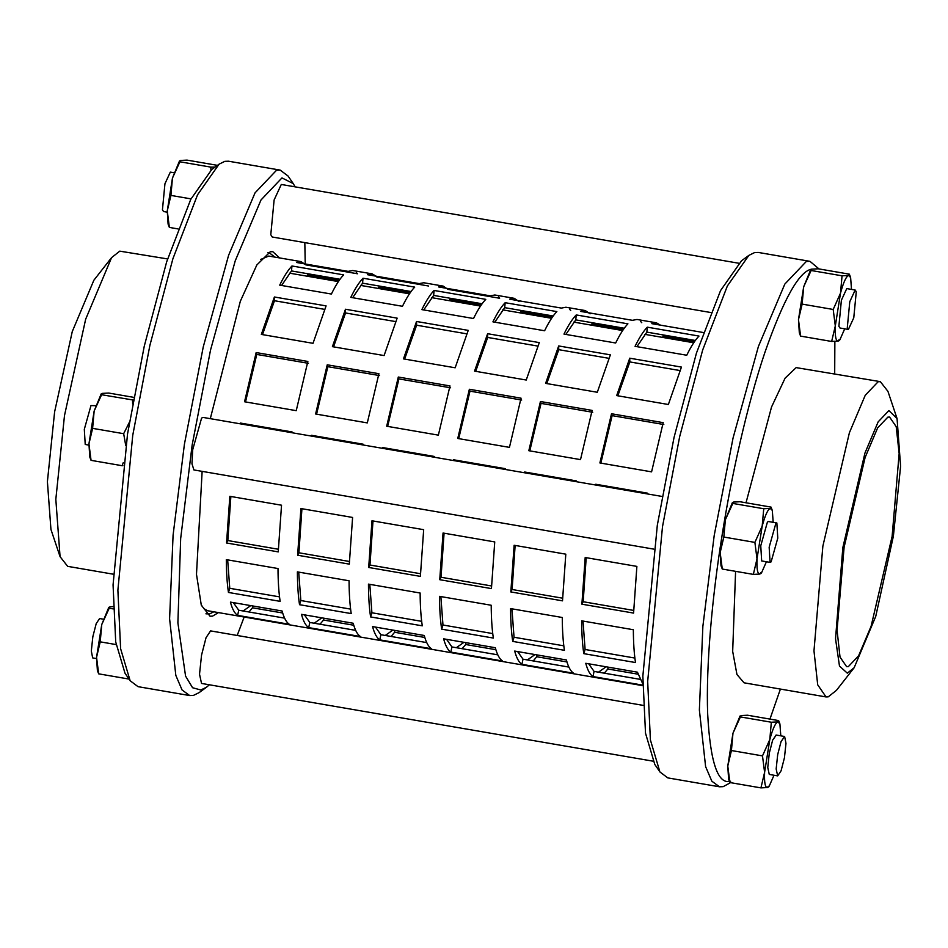 <?xml version="1.0" encoding="UTF-8"?>
<svg xmlns="http://www.w3.org/2000/svg" width="948" height="948" viewBox="0 0 948 948"><rect width="100%" height="100%" fill="white"/><g stroke="black" fill="none" stroke-linecap="round" stroke-linejoin="round"><path stroke-width="1.42" d="M773.189 522.348L772.3 510.415L770.262 508.412C767.809 509.396 765.119 515.285 762.192 526.069L757.002 558.893C756.599 569.108 757.559 574.156 759.869 574.061L761.576 572.711L766.411 561.761M776.862 522.976L768.461 521.53L767.418 522.052L760.758 545.787L761.671 560.943L770.072 562.389L771.115 561.868L777.775 538.144L776.862 522.976L775.82 523.509L769.16 547.233L770.072 562.389M760.628 572.746L759.869 574.061L753.34 574.393L757.002 558.893L754.892 542.398L762.192 526.069L763.733 508.744L770.262 508.412L771.032 507.097L739.973 501.741L733.444 502.073L725.374 519.729L723.834 537.042L720.172 552.554L721.926 536.331L725.374 519.729L732.425 502.535M772.3 510.415L771.032 507.097M733.444 502.073L732.674 503.4L763.733 508.744M722.281 569.049L721.001 565.719L720.172 552.554L722.281 569.049L753.34 574.393M754.892 542.398L723.834 537.042M780.797 735.838L779.908 723.905L777.87 721.902L778.628 720.587L747.581 715.23L741.04 715.562L732.97 733.219L731.429 750.532L727.78 766.043L729.889 782.538L728.609 779.209L727.78 766.043L732.97 733.219L740.033 716.024M730.647 781.211C717.932 784.932 710.277 762.571 707.682 714.105C705.81 666.278 712.256 596.399 721.926 536.331C731.275 476.323 747.308 404.275 765.036 352.016C783.735 298.727 799.318 271.104 811.749 269.137L803.679 286.794L802.138 304.107L798.477 319.618L800.586 336.113L799.318 332.784L798.477 319.618L803.679 286.794L810.741 269.599M780.405 689.066L769.954 719.082M834.868 341.434L834.69 373.796M854.148 667.736L847.311 673.163L839.478 666.053L835.532 638.751L842.843 547.577L864.943 453.061L878.144 421.884L888.904 410.567L897.057 418.566L900.6 466.333L893.383 536.141L875.739 616.413L854.148 667.736L836.444 690.345L828.232 696.851L826.04 696.934L744.05 682.809L736.952 674.514L732.674 651.383L735.589 571.336M746.017 502.784L771.53 407.012L785.098 378.157L796.154 367.611L880.337 381.653L887.932 391.334L897.057 418.566M851.505 289.413L850.617 277.48L848.579 275.477C846.126 276.461 843.436 282.35 840.509 293.133L835.307 325.958C834.904 336.173 835.863 341.221 838.174 341.126L839.892 339.775L844.715 328.826M855.167 290.041L846.765 288.595L841.386 300.243L838.885 326.29L839.987 328.008L848.389 329.454L853.769 317.817L856.269 291.759L855.167 290.041L849.787 301.689L847.287 327.735L848.389 329.454M838.944 339.811L838.174 341.126L831.645 341.458L835.307 325.958L833.197 309.463L840.509 293.133L842.049 275.809L848.579 275.477L849.337 274.162L818.278 268.805L811.749 269.137L810.99 270.464L842.049 275.809M850.617 277.48L849.337 274.162M831.645 341.458L800.586 336.113M833.197 309.463L802.138 304.107M768.236 786.236L767.477 787.551L760.936 787.883L764.598 772.383L762.488 755.888L769.8 739.559L771.34 722.234L777.87 721.902C775.417 722.886 772.727 728.775 769.8 739.559L764.598 772.383C764.207 782.586 765.155 787.646 767.477 787.551L769.184 786.2L774.006 775.251M776.234 735.079L772.667 740.092L769.29 753.162L767.761 767.513L769.278 774.433L777.68 775.879L781.081 770.819L784.446 757.748L785.975 743.386L784.636 736.525L781.057 741.537L777.692 754.608L776.163 768.958L777.68 775.879M779.908 723.905L778.628 720.587M741.04 715.562L740.281 716.889L771.34 722.234M760.936 787.883L729.889 782.538M762.488 755.888L731.429 750.532M133.81 397.366L108.747 393.053L102.218 393.384L94.148 411.029L92.608 428.354L88.946 443.854L91.055 460.349L89.787 457.031L88.946 443.854L94.148 411.029L101.211 393.847M102.218 393.384L101.46 394.7L133.312 400.056M122.873 465.705L122.114 465.705L123.299 462.565M132.625 403.895L132.519 400.056M125.74 445.56L123.667 433.698L129.449 422.156M91.055 460.349L122.114 465.705M92.608 428.354L123.667 433.698M219.083 164.158L211.724 169.538L190.761 199.364L166.658 261.861L144.25 346.257L127.53 433.983L113.061 584.892L115.715 641.962L124.994 673.199L130.137 680.735L120.609 648.693L117.884 590.166L132.732 435.381L149.879 345.404L172.868 258.851L197.575 194.743L219.083 164.158L224.854 161.338L228.504 161.207L280.193 170.107L276.543 170.237L255.024 192.882L228.622 255.237L203.275 346.814L184.41 444.28L173.081 535.182L169.597 618.795L175.818 675.379L182.063 689.978L189.707 695.559L193.356 695.441L199.127 692.621L206.486 687.229L200.858 689.99L192.574 687.738L185.571 676.114L177.892 622.883L180.665 538.571L192.136 445.098L210.527 350.073L235.246 260.795L260.984 199.992L281.959 177.916L293.216 183.568L295.124 186.851M218.111 165.462L187.064 160.117L180.523 160.449L172.453 178.094L170.924 195.418L167.263 210.918L169.372 227.413L168.092 224.095L167.263 210.918L172.453 178.094L179.516 160.911M180.523 160.449L179.764 161.764L210.823 167.121L215.125 167.049M210.93 170.154L210.823 167.121M169.372 227.413L178.046 228.918M170.924 195.418L190.998 198.879M113.132 606.566L109.826 606.874L101.756 624.519L100.215 641.843L96.554 657.343L98.663 673.838L97.383 670.52L96.554 657.343L101.756 624.519L108.807 607.336M109.826 606.874L109.056 608.189L113.191 608.9M98.663 673.838L129.722 679.195M100.215 641.843L116.094 644.581M282.67 612.989L252.476 607.798L252.725 605.95M243.126 610.986L250.746 605.606M252.476 607.798L248.945 611.993M353.734 625.23L323.552 620.028L323.801 618.191M314.191 623.227L321.822 617.847M323.552 620.028L320.021 624.222M424.811 637.471L394.617 632.269L394.866 630.42M385.255 635.456L392.887 630.088M394.617 632.269L391.086 636.464M495.875 649.7L465.681 644.51L465.942 642.661M456.332 647.697L463.963 642.317M465.681 644.51L462.15 648.705M566.94 661.941L536.758 656.739L537.006 654.902M527.396 659.938L535.028 654.558M536.758 656.739L533.226 660.946M237.628 615.37C234.677 613.475 232.272 609.054 230.411 602.11L282.101 611.01C283.962 617.954 286.367 622.374 289.318 624.282L237.628 615.37L238.73 610.228L284.59 618.132M233.338 602.608L238.73 610.228M308.692 627.612C305.754 625.716 303.348 621.295 301.488 614.34L353.166 623.239C355.038 630.195 357.432 634.615 360.382 636.511L308.692 627.612L309.806 622.469L355.666 630.361M304.415 614.849L309.806 622.469M379.769 639.853C376.818 637.957 374.413 633.525 372.552 626.581L424.242 635.48C426.102 642.424 428.508 646.856 431.447 648.752L379.769 639.853L380.871 634.71L426.73 642.602M375.479 627.09L380.871 634.71M450.833 652.094C447.883 650.186 445.489 645.766 443.617 638.822L495.306 647.721C497.167 654.665 499.572 659.085 502.523 660.993L450.833 652.094L451.935 646.939L497.795 654.843M446.544 639.319L451.935 646.939M521.898 664.323C518.959 662.427 516.553 658.007 514.693 651.063L566.383 659.962C568.243 666.906 570.649 671.326 573.587 673.222L521.898 664.323L523.012 659.18L568.871 667.084M517.62 651.56L523.012 659.18M228.456 592.453C227.105 583.553 226.382 572.616 226.311 559.64L278.001 568.539C278.072 581.515 278.783 592.453 280.146 601.352L228.456 592.453L229.76 588.305L279.53 596.873M227.662 559.877L229.76 588.305M299.521 604.694C298.17 595.794 297.459 584.857 297.376 571.881L349.065 580.78C349.137 593.756 349.859 604.694 351.21 613.593L299.521 604.694L300.836 600.534L350.606 609.114M298.727 572.118L300.836 600.534M370.597 616.935C369.234 608.035 368.523 597.098 368.452 584.122L420.13 593.021C420.213 605.997 420.924 616.935 422.275 625.834L370.597 616.935L371.9 612.775L421.67 621.343M369.803 584.347L371.9 612.775M441.661 629.164C440.31 620.265 439.588 609.327 439.517 596.351L491.206 605.251C491.277 618.226 491.988 629.164 493.351 638.063L441.661 629.164L442.965 625.016L492.735 633.584M440.867 596.588L442.965 625.016M512.726 641.405C511.375 632.506 510.664 621.568 510.581 608.592L562.271 617.492C562.342 630.467 563.065 641.405 564.416 650.304L512.726 641.405L514.041 637.246L563.811 645.825M511.932 608.829L514.041 637.246M226.548 542.991L229.843 496.314L281.532 505.213L278.238 551.89L226.548 542.991L227.828 540.55L278.333 549.248M230.862 496.491L227.828 540.55M297.625 555.232L300.907 508.543L352.597 517.454L349.302 564.131L297.625 555.232L298.904 552.779L349.397 561.477M301.926 508.721L298.904 552.779M368.689 567.473L371.983 520.784L423.673 529.683L420.379 576.372L368.689 567.473L369.969 565.02L420.474 573.718M372.991 520.962L369.969 565.02M439.754 579.702L443.048 533.025L494.738 541.924L491.443 588.601L439.754 579.702L441.033 577.261L491.538 585.959M444.067 533.203L441.033 577.261M510.83 591.943L514.124 545.266L565.802 554.165L562.508 600.842L510.83 591.943L512.11 589.502L562.602 598.188M515.131 545.432L512.11 589.502M241.349 423.223L241.219 423.981M240.271 423.815L240.401 423.057L292.091 431.956L291.948 432.726M312.425 435.464L312.283 436.222M311.335 436.056L311.477 435.298L363.155 444.197L363.025 444.956M383.49 447.705L383.348 448.463M382.399 448.297L382.542 447.539L434.231 456.438L434.089 457.197M454.554 459.934L454.424 460.692M453.476 460.538L453.606 459.78L505.296 468.679L505.154 469.438M525.63 472.175L525.488 472.934M524.54 472.768L524.682 472.009L576.372 480.909L576.23 481.667M256.161 352.561L307.851 361.461L296.238 410.662L244.548 401.762L256.161 352.561L256.778 354.434L245.508 401.928M308.467 363.333L256.778 354.434M327.238 364.802L378.916 373.702L367.303 422.903L315.613 414.003L327.238 364.802L327.842 366.675L316.573 414.169M379.532 375.574L327.842 366.675M398.302 377.031L449.992 385.931L438.367 435.144L386.689 426.233L398.302 377.031L398.918 378.904L387.649 426.399M450.596 387.803L398.918 378.904M469.367 389.273L521.056 398.172L509.443 447.373L457.754 438.474L469.367 389.273L469.983 391.145L458.714 438.64M521.673 400.044L469.983 391.145M540.443 401.514L592.133 410.413L580.508 459.614L528.818 450.715L540.443 401.514L541.047 403.386L529.79 450.881M592.737 412.285L541.047 403.386M274.399 296.997L326.088 305.896L313.018 343.318L261.34 334.419L274.399 296.997L274.482 300.729L262.489 334.62M324.678 309.38L274.482 300.729M345.475 309.238L397.153 318.137L384.094 355.559L332.404 346.66L345.475 309.238L345.546 312.97L333.554 346.849M395.743 321.609L345.546 312.97M416.539 321.479L468.229 330.378L455.159 367.788L403.469 358.889L416.539 321.479L416.622 325.211L404.63 359.091M466.819 333.85L416.622 325.211M487.616 333.708L539.293 342.607L526.235 380.029L474.545 371.13L487.616 333.708L487.687 337.441L475.695 371.332M537.883 346.091L487.687 337.441M558.68 345.949L610.37 354.848L597.299 392.271L545.61 383.371L558.68 345.949L558.763 349.682L546.771 383.561M608.96 358.332L558.763 349.682M291.96 265.985L343.65 274.884C339.787 278.842 335.711 285.229 331.397 294.046L279.707 285.147C284.021 276.33 288.109 269.943 291.96 265.985L291.498 270.938L281.592 285.466M339.976 279.281L291.498 270.938M363.037 278.214L414.714 287.114C410.863 291.083 406.775 297.471 402.462 306.287L350.772 297.388C355.085 288.571 359.174 282.184 363.037 278.214L362.563 283.168L352.656 297.708M411.053 291.522L362.563 283.168M434.101 290.455L485.791 299.355C481.928 303.313 477.839 309.7 473.526 318.516L421.848 309.617C426.162 300.8 430.238 294.413 434.101 290.455L433.639 295.409L423.72 309.949M482.117 303.763L433.639 295.409M505.166 302.696L556.855 311.596C553.004 315.554 548.916 321.941 544.602 330.757L492.913 321.858C497.226 313.041 501.314 306.654 505.166 302.696L504.703 307.65L494.797 322.178M553.194 315.992L504.703 307.65M576.242 314.937L627.92 323.837C624.068 327.795 619.98 334.182 615.667 342.998L563.977 334.099C568.29 325.283 572.379 318.895 576.242 314.937L575.768 319.879L565.861 334.419M624.258 328.233L575.768 319.879M703.511 332.558L651.833 323.659L656.371 322.806L636.985 319.464L632.446 320.317L580.757 311.418L585.295 310.565L565.909 307.235L561.382 308.088L509.692 299.189L514.231 298.324L494.844 294.994L490.306 295.847L438.616 286.948L443.154 286.095L423.78 282.753L419.241 283.606L367.551 274.707L372.09 273.853L352.703 270.512L348.165 271.377L296.487 262.466L301.026 261.612L305.813 264.871L357.491 273.771L356.294 272.432M372.09 273.853L376.083 276.176M376.877 277.112L428.567 286.012M443.154 286.095L447.942 289.353L499.632 298.253L498.435 296.914M514.231 298.324L519.018 301.583M570.708 310.482L569.499 309.143M585.295 310.565L590.083 313.824M641.772 322.723L640.575 321.384M308.029 276.354L307.531 275.062L339.111 280.501M310.494 275.572L310.814 276.828M379.093 288.583L378.596 287.303L410.188 292.742M381.558 287.813L381.89 289.069M450.17 300.824L449.672 299.544L481.252 304.983M452.634 300.054L452.954 301.31M521.234 313.065L520.736 311.774L552.317 317.213M523.699 312.283L524.031 313.539M592.299 325.294L591.813 324.015L623.393 329.454M594.763 324.524L595.095 325.78M647.306 327.167L698.996 336.066C695.133 340.024 691.056 346.423 686.743 355.239L635.053 346.34C639.367 337.512 643.455 331.125 647.306 327.167L646.844 332.12L636.938 346.66M629.745 358.19L681.434 367.089L668.364 404.5L616.686 395.6L629.745 358.19L629.827 361.923L617.835 395.802M611.507 413.755L663.197 422.654L651.584 471.855L599.894 462.956L611.507 413.755L612.124 415.627L600.854 463.122M581.894 604.184L585.189 557.495L636.878 566.394L633.584 613.083L581.894 604.184L583.174 601.731L633.679 610.429M583.802 653.646C582.439 644.747 581.728 633.809 581.657 620.833L633.347 629.733C633.418 642.708 634.129 653.646 635.492 662.545L583.802 653.646L585.106 649.487L634.876 658.054M642.78 685.143L592.974 676.564L594.076 671.421L639.936 679.313M638.016 674.182L607.822 668.98L608.071 667.143M663.375 337.535L662.877 336.256L694.457 341.695M595.605 485.009L595.747 484.25L647.437 493.15L647.294 493.908M592.974 676.564C590.023 674.668 587.618 670.236 585.757 663.292L637.447 672.191L642.78 683.828M665.84 336.765L666.16 338.021M656.371 322.806L660.353 325.128M596.695 484.416L596.553 485.175M586.196 557.673L583.174 601.731M583.008 621.059L585.106 649.487M588.684 663.801L594.076 671.421M607.822 668.98L604.291 673.175M598.472 672.179L606.092 666.8M663.801 424.526L612.124 415.627M680.024 370.561L629.827 361.923M695.322 340.474L646.844 332.12M642.78 685.665L207.648 610.737L204.057 608.817L201.177 604.824M260.641 259.468L268.722 256.055L301.026 261.612M88.899 445.098L85.225 444.47L84.313 429.302L90.972 405.578L95.689 405.685M653.741 549.117L193.925 469.947L191.97 463.785L192.705 449.731L201.592 418.092L202.979 417.404L662.166 496.468M167.203 212.162L163.542 211.534L162.44 209.816L164.94 183.77L170.32 172.121L173.994 172.749M710.81 312.532L272.242 237.012L270.784 234.725L274.114 199.992L281.283 184.469L738.611 263.212M96.495 658.587L92.667 657.9L91.316 651.039L92.845 636.677L96.21 623.606L99.611 618.546L103.285 619.174M652.876 761.149L201.533 683.437L199.518 674.206L201.557 655.068L206.048 637.649L210.586 630.894L643.171 705.383M819.001 268.936L809.971 261.34L806.333 261.458L784.802 284.104L758.412 346.458L733.053 438.035L714.2 535.501L702.859 626.403L699.375 710.028L705.608 766.612L711.841 781.199L719.496 786.793L723.146 786.662L730.553 782.645M719.496 786.793L667.807 777.893L659.915 771.956L650.399 739.926L647.674 681.387L662.51 526.602L679.669 436.625L702.646 350.073L727.365 285.964L748.873 255.379L754.644 252.559L758.293 252.441L809.971 261.34M748.873 255.379L741.514 260.771L720.551 290.586L696.448 353.083L674.04 437.478L657.32 525.204L642.851 676.125L645.505 733.183L654.784 764.432L659.915 771.956M892.115 536.426L871.117 626.225L858.58 655.838L848.353 666.598L846.623 666.657L840.023 657.071L837.06 630.195L844.099 547.292L865.109 457.505L877.647 427.88L887.861 417.132L889.603 417.073L896.204 426.659L899.154 453.535L892.115 536.426M826.04 696.934L817.709 684.823L813.976 650.873L822.864 546.155L849.396 432.738L865.228 395.316L878.144 381.736L880.337 381.653M189.707 695.559L138.029 686.66L130.137 680.735M293.216 183.568L288.085 176.044L280.193 170.107M244.157 617.018L237.19 635.468M209.389 684.788L206.486 687.229M304.829 242.617L305.22 263.971M279.53 257.915L272.799 251.682L270.263 251.765L256.825 264.99L240.318 301.286L210.302 418.661M202.137 471.357L196.485 574.322L201.296 605.191L210.029 616.212L212.553 616.129L218.455 612.598M167.595 258.934L119.768 251.149L111.556 257.655L93.852 280.264L72.261 331.587L54.617 411.859L47.4 481.667L50.943 529.434L60.068 556.666L67.663 566.347L113.31 574.204M111.556 257.655L85.652 319.239L64.488 415.568L55.825 499.335L60.068 556.666M205.917 613.818L209.591 613.937L213.821 611.792M274.884 257.121L269.279 252.772L267.881 252.689M761.576 572.711L760.877 573.599M839.892 339.775L839.193 340.664M769.184 786.2L768.484 787.089M776.068 735.02L784.458 736.466M693.735 342.761L644.83 334.348M622.658 330.532L573.765 322.107M551.594 318.291L502.701 309.866M480.529 306.05L431.624 297.636M409.453 293.809L360.56 285.395M338.389 281.58L289.496 273.154M269.279 252.772L268.118 252.571"/></g></svg>
